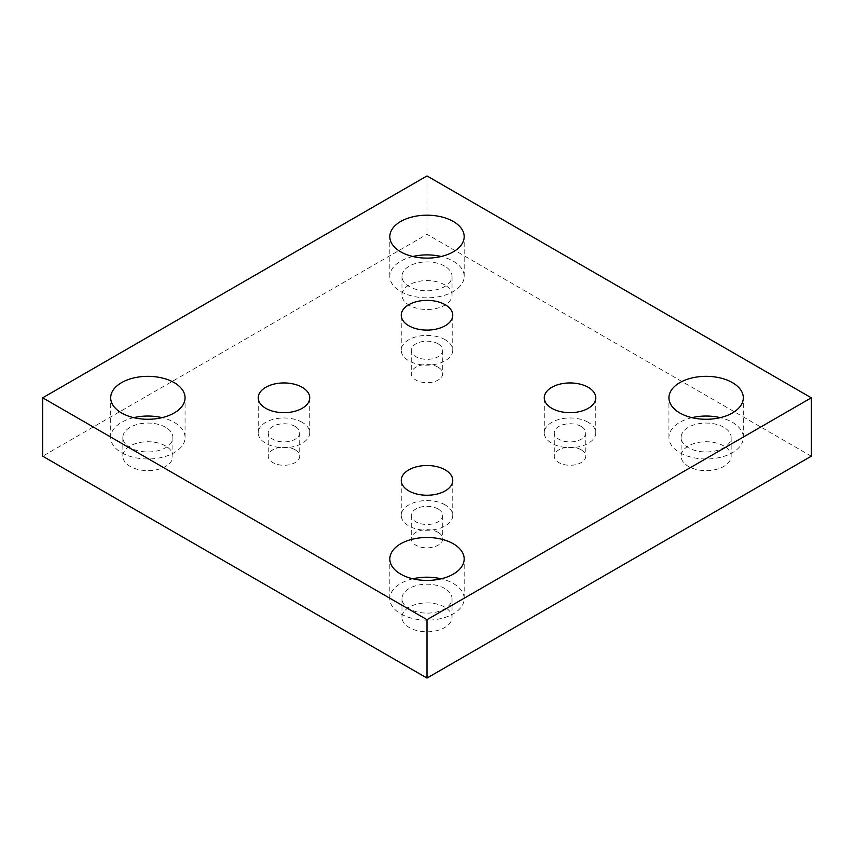 <?xml version="1.0" encoding="UTF-8"?>
<svg xmlns="http://www.w3.org/2000/svg" width="854" height="854" viewBox="0 0 854 854"><rect width="100%" height="100%" fill="white"/><g stroke="black" fill="none" stroke-linecap="round" stroke-linejoin="round"><path stroke-width="0.64" stroke-dasharray="4.27 3.2" d="M445.201 504.906A25.748 14.86 0 0 0 417.147 501.682A25.748 14.86 0 0 0 401.252 515.41A25.748 14.86 0 0 0 408.799 525.925A25.748 14.86 0 0 0 436.853 529.138A25.748 14.86 0 0 0 452.748 515.41A25.748 14.86 0 0 0 445.201 504.906M302.177 422.324A25.748 14.86 0 0 0 274.123 419.111A25.748 14.86 0 0 0 258.239 432.839A25.748 14.86 0 0 0 265.775 443.343A25.748 14.86 0 0 0 293.829 446.567A25.748 14.86 0 0 0 309.724 432.839A25.748 14.86 0 0 0 302.177 422.324M445.201 339.753A25.748 14.86 0 0 0 417.147 336.529A25.748 14.86 0 0 0 401.252 350.268A25.748 14.86 0 0 0 408.799 360.772A25.748 14.86 0 0 0 436.853 363.996A25.748 14.86 0 0 0 452.748 350.268A25.748 14.86 0 0 0 445.201 339.753M588.225 422.324A25.748 14.86 0 0 0 560.171 419.111A25.748 14.86 0 0 0 544.276 432.839A25.748 14.86 0 0 0 551.823 443.343A25.748 14.86 0 0 0 579.877 446.567A25.748 14.86 0 0 0 595.761 432.839A25.748 14.86 0 0 0 588.225 422.324M412.845 578.809A37.181 21.467 0 0 0 389.819 598.665A37.181 21.467 0 0 0 400.707 613.845A37.181 21.467 0 0 0 441.23 618.499A37.181 21.467 0 0 0 464.181 598.665A37.181 21.467 0 0 0 453.293 583.474A37.181 21.467 0 0 0 441.155 578.809M412.845 256.51A37.181 21.467 0 0 0 389.819 276.354A37.181 21.467 0 0 0 400.707 291.545A37.181 21.467 0 0 0 441.23 296.199A37.181 21.467 0 0 0 464.181 276.354A37.181 21.467 0 0 0 453.293 261.175A37.181 21.467 0 0 0 441.155 256.51M133.715 417.659A37.181 21.467 0 0 0 110.689 437.515A37.181 21.467 0 0 0 121.578 452.695A37.181 21.467 0 0 0 162.111 457.349A37.181 21.467 0 0 0 185.062 437.515A37.181 21.467 0 0 0 174.173 422.324A37.181 21.467 0 0 0 162.036 417.659M691.964 417.659A37.181 21.467 0 0 0 668.938 437.515A37.181 21.467 0 0 0 679.827 452.695A37.181 21.467 0 0 0 720.349 457.349A37.181 21.467 0 0 0 743.311 437.515A37.181 21.467 0 0 0 732.422 422.324A37.181 21.467 0 0 0 720.285 417.659M723.818 445.98A25.033 14.454 0 0 0 696.544 442.842A25.033 14.454 0 0 0 681.097 456.196A25.033 14.454 0 0 0 688.42 466.412A25.033 14.454 0 0 0 715.705 469.54A25.033 14.454 0 0 0 731.152 456.196A25.033 14.454 0 0 0 723.818 445.98M723.818 427.288A25.033 14.454 0 0 0 696.544 424.16A25.033 14.454 0 0 0 681.097 437.515A25.033 14.454 0 0 0 688.42 447.731A25.033 14.454 0 0 0 715.705 450.859A25.033 14.454 0 0 0 731.152 437.515A25.033 14.454 0 0 0 723.818 427.288M165.58 445.98A25.033 14.454 0 0 0 138.295 442.842A25.033 14.454 0 0 0 122.848 456.196A25.033 14.454 0 0 0 130.182 466.412A25.033 14.454 0 0 0 157.456 469.54A25.033 14.454 0 0 0 172.903 456.196A25.033 14.454 0 0 0 165.58 445.98M165.58 427.288A25.033 14.454 0 0 0 138.295 424.16A25.033 14.454 0 0 0 122.848 437.515A25.033 14.454 0 0 0 130.182 447.731A25.033 14.454 0 0 0 157.456 450.859A25.033 14.454 0 0 0 172.903 437.515A25.033 14.454 0 0 0 165.58 427.288M444.699 284.83A25.033 14.454 0 0 0 417.425 281.692A25.033 14.454 0 0 0 401.967 295.046A25.033 14.454 0 0 0 409.301 305.262A25.033 14.454 0 0 0 436.575 308.39A25.033 14.454 0 0 0 452.033 295.046A25.033 14.454 0 0 0 444.699 284.83M444.699 266.138A25.033 14.454 0 0 0 417.425 263.011A25.033 14.454 0 0 0 401.967 276.354A25.033 14.454 0 0 0 409.301 286.581A25.033 14.454 0 0 0 436.575 289.709A25.033 14.454 0 0 0 452.033 276.354A25.033 14.454 0 0 0 444.699 266.138M444.699 607.13A25.033 14.454 0 0 0 417.425 603.991A25.033 14.454 0 0 0 401.967 617.346A25.033 14.454 0 0 0 409.301 627.562A25.033 14.454 0 0 0 436.575 630.69A25.033 14.454 0 0 0 452.033 617.346A25.033 14.454 0 0 0 444.699 607.13M444.699 588.438A25.033 14.454 0 0 0 417.425 585.31A25.033 14.454 0 0 0 401.967 598.665A25.033 14.454 0 0 0 409.301 608.881A25.033 14.454 0 0 0 436.575 612.008A25.033 14.454 0 0 0 452.033 598.665A25.033 14.454 0 0 0 444.699 588.438M581.147 449.77A15.735 9.084 0 0 0 564.003 447.806A15.735 9.084 0 0 0 554.289 456.196A15.735 9.084 0 0 0 558.9 462.612A15.735 9.084 0 0 0 576.044 464.587A15.735 9.084 0 0 0 585.759 456.196A15.735 9.084 0 0 0 581.147 449.77M581.147 426.413A15.735 9.084 0 0 0 564.003 424.449A15.735 9.084 0 0 0 554.289 432.839A15.735 9.084 0 0 0 558.9 439.266A15.735 9.084 0 0 0 576.044 441.23A15.735 9.084 0 0 0 585.759 432.839A15.735 9.084 0 0 0 581.147 426.413M438.123 367.199A15.735 9.084 0 0 0 420.979 365.234A15.735 9.084 0 0 0 411.265 373.625A15.735 9.084 0 0 0 415.877 380.041A15.735 9.084 0 0 0 433.021 382.016A15.735 9.084 0 0 0 442.735 373.625A15.735 9.084 0 0 0 438.123 367.199M438.123 343.842A15.735 9.084 0 0 0 420.979 341.878A15.735 9.084 0 0 0 411.265 350.268A15.735 9.084 0 0 0 415.877 356.684A15.735 9.084 0 0 0 433.021 358.659A15.735 9.084 0 0 0 442.735 350.268A15.735 9.084 0 0 0 438.123 343.842M295.1 449.77A15.735 9.084 0 0 0 277.956 447.806A15.735 9.084 0 0 0 268.241 456.196A15.735 9.084 0 0 0 272.853 462.612A15.735 9.084 0 0 0 289.997 464.587A15.735 9.084 0 0 0 299.711 456.196A15.735 9.084 0 0 0 295.1 449.77M295.1 426.413A15.735 9.084 0 0 0 277.956 424.449A15.735 9.084 0 0 0 268.241 432.839A15.735 9.084 0 0 0 272.853 439.266A15.735 9.084 0 0 0 289.997 441.23A15.735 9.084 0 0 0 299.711 432.839A15.735 9.084 0 0 0 295.1 426.413M438.123 532.341A15.735 9.084 0 0 0 420.979 530.377A15.735 9.084 0 0 0 411.265 538.767A15.735 9.084 0 0 0 415.877 545.194A15.735 9.084 0 0 0 433.021 547.158A15.735 9.084 0 0 0 442.735 538.767A15.735 9.084 0 0 0 438.123 532.341M438.123 508.984A15.735 9.084 0 0 0 420.979 507.02A15.735 9.084 0 0 0 411.265 515.41A15.735 9.084 0 0 0 415.877 521.837A15.735 9.084 0 0 0 433.021 523.801A15.735 9.084 0 0 0 442.735 515.41A15.735 9.084 0 0 0 438.123 508.984M811.3 456.196L427 234.316L42.7 456.196M427 175.935L427 234.316M401.252 515.41L401.252 480.375M258.239 432.839L258.239 397.804M401.252 350.268L401.252 315.233M544.276 432.839L544.276 397.804M389.819 598.665L389.819 558.954M389.819 276.354L389.819 236.654M110.689 437.515L110.689 397.804M668.938 437.515L668.938 397.804M681.097 437.515L681.097 456.196M122.848 437.515L122.848 456.196M401.967 276.354L401.967 295.046M401.967 598.665L401.967 617.346M554.289 432.839L554.289 456.196M411.265 350.268L411.265 373.625M268.241 432.839L268.241 456.196M411.265 515.41L411.265 538.767M442.735 515.41L442.735 538.767M299.711 432.839L299.711 456.196M442.735 350.268L442.735 373.625M585.759 432.839L585.759 456.196M452.033 598.665L452.033 617.346M452.033 276.354L452.033 295.046M172.903 437.515L172.903 456.196M731.152 437.515L731.152 456.196M743.311 437.515L743.311 397.804M185.062 437.515L185.062 397.804M464.181 276.354L464.181 236.654M464.181 598.665L464.181 558.954M595.761 432.839L595.761 397.804M452.748 350.268L452.748 315.233M309.724 432.839L309.724 397.804M452.748 515.41L452.748 480.375"/><path stroke-width="1.28" d="M445.201 469.871A25.748 14.86 0 0 0 417.147 466.647A25.748 14.86 0 0 0 401.252 480.375A25.748 14.86 0 0 0 408.799 490.89A25.748 14.86 0 0 0 436.853 494.114A25.748 14.86 0 0 0 452.748 480.375A25.748 14.86 0 0 0 445.201 469.871M302.177 387.3A25.748 14.86 0 0 0 274.123 384.076A25.748 14.86 0 0 0 258.239 397.804A25.748 14.86 0 0 0 265.775 408.319A25.748 14.86 0 0 0 293.829 411.543A25.748 14.86 0 0 0 309.724 397.804A25.748 14.86 0 0 0 302.177 387.3M445.201 304.718A25.748 14.86 0 0 0 417.147 301.505A25.748 14.86 0 0 0 401.252 315.233A25.748 14.86 0 0 0 408.799 325.748A25.748 14.86 0 0 0 436.853 328.961A25.748 14.86 0 0 0 452.748 315.233A25.748 14.86 0 0 0 445.201 304.718M588.225 387.3A25.748 14.86 0 0 0 560.171 384.076A25.748 14.86 0 0 0 544.276 397.804A25.748 14.86 0 0 0 551.823 408.319A25.748 14.86 0 0 0 579.877 411.543A25.748 14.86 0 0 0 595.761 397.804A25.748 14.86 0 0 0 588.225 387.3M453.293 543.774A37.181 21.467 0 0 0 412.77 539.12A37.181 21.467 0 0 0 389.819 558.954A37.181 21.467 0 0 0 400.707 574.134A37.181 21.467 0 0 0 441.23 578.788A37.181 21.467 0 0 0 464.181 558.954A37.181 21.467 0 0 0 453.293 543.774M441.155 578.809A37.181 21.467 0 0 0 412.845 578.809M453.293 221.474A37.181 21.467 0 0 0 412.77 216.82A37.181 21.467 0 0 0 389.819 236.654A37.181 21.467 0 0 0 400.707 251.834A37.181 21.467 0 0 0 441.23 256.488A37.181 21.467 0 0 0 464.181 236.654A37.181 21.467 0 0 0 453.293 221.474M441.155 256.51A37.181 21.467 0 0 0 412.845 256.51M174.173 382.624A37.181 21.467 0 0 0 133.651 377.97A37.181 21.467 0 0 0 110.689 397.804A37.181 21.467 0 0 0 121.578 412.984A37.181 21.467 0 0 0 162.111 417.638A37.181 21.467 0 0 0 185.062 397.804A37.181 21.467 0 0 0 174.173 382.624M162.036 417.659A37.181 21.467 0 0 0 133.715 417.659M732.422 382.624A37.181 21.467 0 0 0 691.889 377.97A37.181 21.467 0 0 0 668.938 397.804A37.181 21.467 0 0 0 679.827 412.984A37.181 21.467 0 0 0 720.349 417.638A37.181 21.467 0 0 0 743.311 397.804A37.181 21.467 0 0 0 732.422 382.624M720.285 417.659A37.181 21.467 0 0 0 691.964 417.659M811.3 397.804L427 175.935L42.7 397.804L427 619.684L811.3 397.804L811.3 456.196L427 678.065L42.7 456.196L42.7 397.804M427 619.684L427 678.065"/></g></svg>
